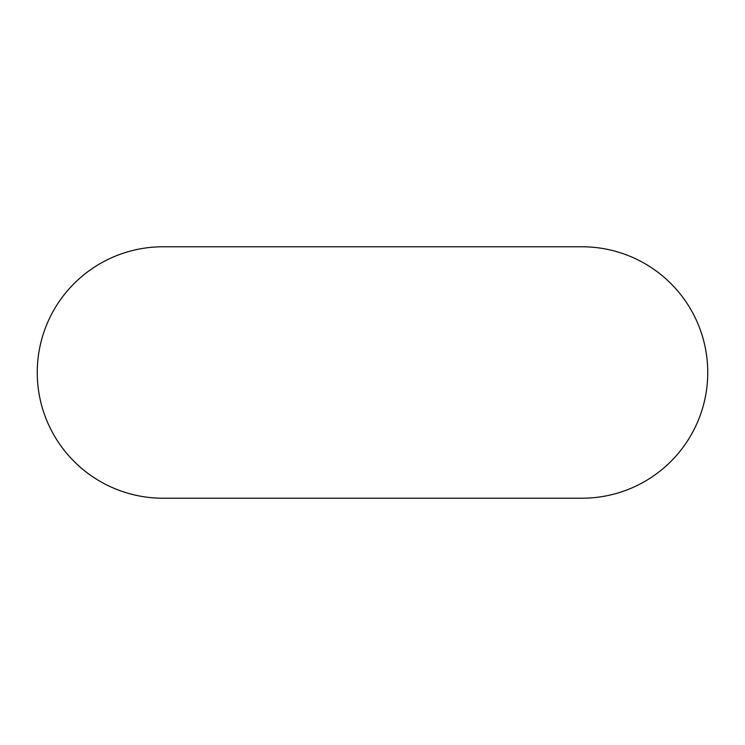 <?xml version="1.0" encoding="UTF-8"?>
<svg xmlns="http://www.w3.org/2000/svg" width="745" height="745" viewBox="0 0 745 745"><rect width="100%" height="100%" fill="white"/><g stroke="black" fill="none" stroke-linecap="round" stroke-linejoin="round"><path stroke-width="1.12" d="M162.969 246.781A125.719 125.719 0 0 0 37.25 372.5A125.719 125.719 0 0 0 162.969 498.219L582.031 498.219A125.719 125.719 0 0 0 707.75 372.5A125.719 125.719 0 0 0 582.031 246.781L162.969 246.781"/></g></svg>
